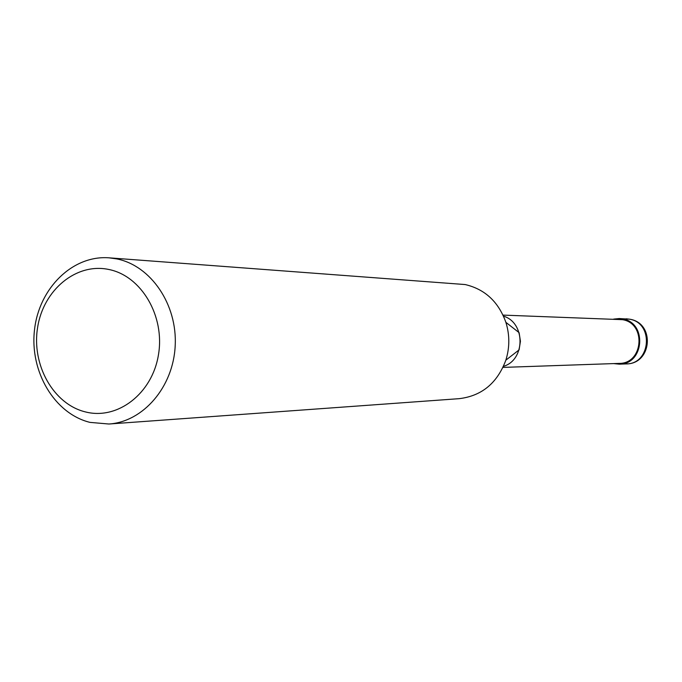 <?xml version="1.0" encoding="UTF-8"?>
<svg xmlns="http://www.w3.org/2000/svg" width="682" height="682" viewBox="0 0 682 682"><rect width="100%" height="100%" fill="white"/><g stroke="black" fill="none" stroke-linecap="round" stroke-linejoin="round"><path stroke-width="1.02" d="M116.852 258.921L109.052 257.83C72.667 254.991 39.027 288.179 34.509 329.858C29.556 371.477 54.458 413.701 89.981 422.38L108.915 424.016C143.297 421.817 173.347 386.916 175.197 345.672C177.38 304.445 150.884 265.665 116.852 258.921M85.48 411.928C53.341 404.204 31.355 364.768 37.629 327.343C43.435 289.824 76.375 262.485 108.864 269.492C141.438 275.92 165.155 316.184 158.437 354.887C152.197 393.702 117.517 420.214 85.48 411.928M109.052 257.83L465.184 284.556C484.928 289.194 498.491 301.785 505.882 322.339C509.786 334.947 509.769 347.564 505.848 360.173C497.28 383.122 481.748 395.944 459.233 398.663L108.915 424.016M505.848 360.173L519.087 349.883L520.443 341.264L519.104 332.646L505.882 322.339M503.495 366.336C525.515 359.9 525.549 322.646 503.529 316.167M503.001 367.402L619.179 363.404C643.458 363.762 646.468 323.208 622.402 319.67L503.043 315.101M613.595 363.591L619.239 364.162C644.345 364.512 647.423 322.577 622.538 318.92L619.273 318.537L613.638 319.099M626.178 318.792L629.418 319.176C654.064 322.791 651.003 364.256 626.144 363.915C652.086 364.188 655.342 322.97 629.665 319.193L619.273 318.537M619.239 364.162L626.144 363.915"/></g></svg>
